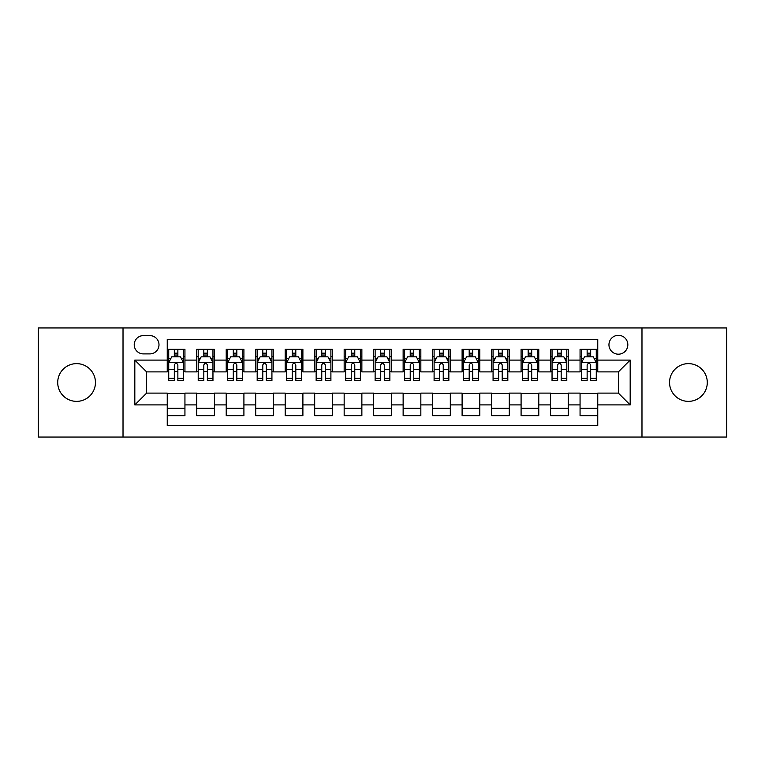 <?xml version="1.0" encoding="UTF-8"?>
<svg xmlns="http://www.w3.org/2000/svg" width="765" height="765" viewBox="0 0 765 765"><rect width="100%" height="100%" fill="white"/><g stroke="black" fill="none" stroke-linecap="round" stroke-linejoin="round"><path stroke-width="1.15" d="M688.414 363.633A18.867 18.867 0 0 0 669.547 382.5A18.867 18.867 0 0 0 688.414 401.367A18.867 18.867 0 0 0 707.29 382.5A18.867 18.867 0 0 0 688.414 363.633M76.586 363.633A18.867 18.867 0 0 0 57.71 382.5A18.867 18.867 0 0 0 76.586 401.367A18.867 18.867 0 0 0 95.453 382.5A18.867 18.867 0 0 0 76.586 363.633M618.388 335.319A9.438 9.438 0 0 0 608.95 344.757A9.438 9.438 0 0 0 618.388 354.195A9.438 9.438 0 0 0 627.826 344.757A9.438 9.438 0 0 0 618.388 335.319M641.978 437.045L726.75 437.045L726.75 327.955L641.978 327.955L641.978 437.045L123.022 437.045L123.022 327.955L38.25 327.955L38.25 437.045L123.022 437.045M597.752 349.328L580.061 349.328L580.061 360.095L568.261 360.095L568.261 371.886L580.061 371.886L580.061 360.095M568.261 360.095L568.261 349.328L550.571 349.328L550.571 360.095L538.78 360.095L538.78 371.886L550.571 371.886L550.571 360.095M538.78 360.095L538.78 349.328L521.089 349.328L521.089 360.095L509.289 360.095L509.289 371.886L521.089 371.886L521.089 360.095M509.289 360.095L509.289 349.328L491.599 349.328L491.599 360.095L479.808 360.095L479.808 371.886L491.599 371.886L491.599 360.095M479.808 360.095L479.808 349.328L462.108 349.328L462.108 360.095L450.317 360.095L450.317 371.886L462.108 371.886L462.108 360.095M450.317 360.095L450.317 349.328L432.627 349.328L432.627 360.095L420.836 360.095L420.836 371.886L432.627 371.886L432.627 360.095M420.836 360.095L420.836 349.328L403.136 349.328L403.136 360.095L391.345 360.095L391.345 371.886L403.136 371.886L403.136 360.095M391.345 360.095L391.345 349.328L373.655 349.328L373.655 360.095L361.864 360.095L361.864 371.886L373.655 371.886L373.655 360.095M361.864 360.095L361.864 349.328L344.164 349.328L344.164 360.095L332.373 360.095L332.373 371.886L344.164 371.886L344.164 360.095M332.373 360.095L332.373 349.328L314.683 349.328L314.683 360.095L302.892 360.095L302.892 371.886L314.683 371.886L314.683 360.095M302.892 360.095L302.892 349.328L285.192 349.328L285.192 360.095L273.401 360.095L273.401 371.886L285.192 371.886L285.192 360.095M273.401 360.095L273.401 349.328L255.711 349.328L255.711 360.095L243.911 360.095L243.911 371.886L255.711 371.886L255.711 360.095M243.911 360.095L243.911 349.328L226.22 349.328L226.22 360.095L214.43 360.095L214.43 371.886L226.22 371.886L226.22 360.095M214.43 360.095L214.43 349.328L196.739 349.328L196.739 371.886L184.939 371.886L184.939 349.328L167.248 349.328M167.248 415.672L184.939 415.672L184.939 393.114L196.739 393.114L196.739 415.672L214.43 415.672L214.43 393.114L226.22 393.114L226.22 404.905L214.43 404.905M226.22 404.905L226.22 415.672L243.911 415.672L243.911 393.114L255.711 393.114L255.711 404.905L243.911 404.905M255.711 404.905L255.711 415.672L273.401 415.672L273.401 393.114L285.192 393.114L285.192 404.905L273.401 404.905M285.192 404.905L285.192 415.672L302.892 415.672L302.892 393.114L314.683 393.114L314.683 404.905L302.892 404.905M314.683 404.905L314.683 415.672L332.373 415.672L332.373 393.114L344.164 393.114L344.164 404.905L332.373 404.905M344.164 404.905L344.164 415.672L361.864 415.672L361.864 393.114L373.655 393.114L373.655 404.905L361.864 404.905M373.655 404.905L373.655 415.672L391.345 415.672L391.345 393.114L403.136 393.114L403.136 404.905L391.345 404.905M403.136 404.905L403.136 415.672L420.836 415.672L420.836 393.114L432.627 393.114L432.627 404.905L420.836 404.905M432.627 404.905L432.627 415.672L450.317 415.672L450.317 393.114L462.108 393.114L462.108 404.905L450.317 404.905M462.108 404.905L462.108 415.672L479.808 415.672L479.808 393.114L491.599 393.114L491.599 404.905L479.808 404.905M491.599 404.905L491.599 415.672L509.289 415.672L509.289 393.114L521.089 393.114L521.089 404.905L509.289 404.905M521.089 404.905L521.089 415.672L538.78 415.672L538.78 393.114L550.571 393.114L550.571 404.905L538.78 404.905M550.571 404.905L550.571 415.672L568.261 415.672L568.261 393.114L580.061 393.114L580.061 404.905L568.261 404.905M143.371 353.899L149.854 353.899A9.142 9.142 0 0 0 158.996 344.757A9.142 9.142 0 0 0 149.854 335.615L143.371 335.615A9.142 9.142 0 0 0 134.229 344.757A9.142 9.142 0 0 0 143.371 353.899M641.978 327.955L123.022 327.955M597.752 360.095L597.752 339.45L167.248 339.45L167.248 371.886L146.612 371.886L146.612 393.114L167.248 393.114L167.248 425.55L597.752 425.55L597.752 393.114L618.388 393.114L618.388 371.886L597.752 371.886L597.752 360.095L630.178 360.095L630.178 404.905L597.752 404.905M167.248 404.905L134.822 404.905L134.822 360.095L167.248 360.095M580.061 404.905L580.061 415.672L597.752 415.672M167.248 356.7L168.73 356.7M174.324 356.7L177.863 356.7M183.466 356.7L184.939 356.7M167.248 371.589L168.73 371.589M174.324 371.589L177.863 371.589M183.466 371.589L184.939 371.589M167.248 393.411L184.939 393.411M167.248 408.3L184.939 408.3M196.739 371.589L198.212 371.589M203.815 371.589L207.353 371.589M212.957 371.589L214.43 371.589M196.739 356.7L198.212 356.7M203.815 356.7L207.353 356.7M212.957 356.7L214.43 356.7M196.739 393.411L214.43 393.411M196.739 408.3L214.43 408.3M226.22 393.411L243.911 393.411M226.22 408.3L243.911 408.3M226.22 356.7L227.702 356.7M233.296 356.7L236.834 356.7M242.438 356.7L243.911 356.7M226.22 371.589L227.702 371.589M233.296 371.589L236.834 371.589M242.438 371.589L243.911 371.589M255.711 393.411L273.401 393.411M255.711 408.3L273.401 408.3M255.711 356.7L257.183 356.7M262.787 356.7L266.325 356.7M271.929 356.7L273.401 356.7M255.711 371.589L257.183 371.589M262.787 371.589L266.325 371.589M271.929 371.589L273.401 371.589M285.192 393.411L302.892 393.411M285.192 408.3L302.892 408.3M285.192 356.7L286.674 356.7M292.268 356.7L295.806 356.7M301.41 356.7L302.892 356.7M285.192 371.589L286.674 371.589M292.268 371.589L295.806 371.589M301.41 371.589L302.892 371.589M314.683 393.411L332.373 393.411M314.683 408.3L332.373 408.3M314.683 356.7L316.155 356.7M321.759 356.7L325.297 356.7M330.901 356.7L332.373 356.7M314.683 371.589L316.155 371.589M321.759 371.589L325.297 371.589M330.901 371.589L332.373 371.589M344.164 393.411L361.864 393.411M344.164 408.3L361.864 408.3M344.164 356.7L345.646 356.7M351.24 356.7L354.778 356.7M360.382 356.7L361.864 356.7M344.164 371.589L345.646 371.589M351.24 371.589L354.778 371.589M360.382 371.589L361.864 371.589M373.655 393.411L391.345 393.411M373.655 408.3L391.345 408.3M373.655 356.7L375.127 356.7M380.731 356.7L384.269 356.7M389.873 356.7L391.345 356.7M373.655 371.589L375.127 371.589M380.731 371.589L384.269 371.589M389.873 371.589L391.345 371.589M403.136 393.411L420.836 393.411M403.136 408.3L420.836 408.3M403.136 356.7L404.618 356.7M410.222 356.7L413.76 356.7M419.354 356.7L420.836 356.7M403.136 371.589L404.618 371.589M410.222 371.589L413.76 371.589M419.354 371.589L420.836 371.589M432.627 393.411L450.317 393.411M432.627 408.3L450.317 408.3M432.627 356.7L434.099 356.7M439.703 356.7L443.241 356.7M448.845 356.7L450.317 356.7M432.627 371.589L434.099 371.589M439.703 371.589L443.241 371.589M448.845 371.589L450.317 371.589M462.108 393.411L479.808 393.411M462.108 408.3L479.808 408.3M462.108 356.7L463.59 356.7M469.194 356.7L472.732 356.7M478.326 356.7L479.808 356.7M462.108 371.589L463.59 371.589M469.194 371.589L472.732 371.589M478.326 371.589L479.808 371.589M491.599 393.411L509.289 393.411M491.599 408.3L509.289 408.3M491.599 356.7L493.071 356.7M498.675 356.7L502.213 356.7M507.817 356.7L509.289 356.7M491.599 371.589L493.071 371.589M498.675 371.589L502.213 371.589M507.817 371.589L509.289 371.589M521.089 393.411L538.78 393.411M521.089 408.3L538.78 408.3M521.089 356.7L522.562 356.7M528.166 356.7L531.704 356.7M537.298 356.7L538.78 356.7M521.089 371.589L522.562 371.589M528.166 371.589L531.704 371.589M537.298 371.589L538.78 371.589M550.571 393.411L568.261 393.411M550.571 408.3L568.261 408.3M550.571 356.7L552.043 356.7M557.647 356.7L561.185 356.7M566.788 356.7L568.261 356.7M550.571 371.589L552.043 371.589M557.647 371.589L561.185 371.589M566.788 371.589L568.261 371.589M580.061 393.411L597.752 393.411M580.061 408.3L597.752 408.3M580.061 356.7L581.534 356.7M587.138 356.7L590.676 356.7M596.27 356.7L597.752 356.7M580.061 371.589L581.534 371.589M587.138 371.589L590.676 371.589M596.27 371.589L597.752 371.589M146.612 371.886L134.822 360.095M146.612 393.114L134.822 404.905M630.178 360.095L618.388 371.886M630.178 404.905L618.388 393.114M177.863 353.162L174.324 353.162M183.466 378.331L177.863 378.331L177.863 380.731L183.466 380.731L183.466 362.744L180.521 356.844L171.676 356.844L168.73 362.744L168.73 380.731L174.324 380.731L174.324 378.331L168.73 378.331M168.73 362.744L168.73 349.328M183.466 362.744L183.466 349.328M174.324 356.844L174.324 349.328M177.863 349.328L177.863 356.844M177.863 378.331L177.863 364.953C176.686 362.686 175.51 362.686 174.324 364.953L174.324 378.331M207.353 353.162L203.815 353.162M212.957 378.331L207.353 378.331L207.353 380.731L212.957 380.731L212.957 362.744L210.002 356.844L201.157 356.844L198.212 362.744L198.212 380.731L203.815 380.731L203.815 378.331L198.212 378.331M198.212 362.744L198.212 349.328M212.957 362.744L212.957 349.328M203.815 356.844L203.815 349.328M207.353 349.328L207.353 356.844M207.353 378.331L207.353 364.953C206.177 362.686 204.991 362.686 203.815 364.953L203.815 378.331M236.834 353.162L233.296 353.162M242.438 378.331L236.834 378.331L236.834 380.731L242.438 380.731L242.438 362.744L239.493 356.844L230.648 356.844L227.702 362.744L227.702 380.731L233.296 380.731L233.296 378.331L227.702 378.331M227.702 362.744L227.702 349.328M242.438 362.744L242.438 349.328M233.296 356.844L233.296 349.328M236.834 349.328L236.834 356.844M236.834 378.331L236.834 364.953C235.658 362.686 234.482 362.686 233.296 364.953L233.296 378.331M266.325 353.162L262.787 353.162M271.929 378.331L266.325 378.331L266.325 380.731L271.929 380.731L271.929 362.744L268.974 356.844L260.129 356.844L257.183 362.744L257.183 380.731L262.787 380.731L262.787 378.331L257.183 378.331M257.183 362.744L257.183 349.328M271.929 362.744L271.929 349.328M262.787 356.844L262.787 349.328M266.325 349.328L266.325 356.844M266.325 378.331L266.325 364.953C265.149 362.686 263.963 362.686 262.787 364.953L262.787 378.331M295.806 353.162L292.268 353.162M301.41 378.331L295.806 378.331L295.806 380.731L301.41 380.731L301.41 362.744L298.465 356.844L289.619 356.844L286.674 362.744L286.674 380.731L292.268 380.731L292.268 378.331L286.674 378.331M286.674 362.744L286.674 349.328M301.41 362.744L301.41 349.328M292.268 356.844L292.268 349.328M295.806 349.328L295.806 356.844M295.806 378.331L295.806 364.953C294.63 362.686 293.454 362.686 292.268 364.953L292.268 378.331M325.297 353.162L321.759 353.162M330.901 378.331L325.297 378.331L325.297 380.731L330.901 380.731L330.901 362.744L327.955 356.844L319.101 356.844L316.155 362.744L316.155 380.731L321.759 380.731L321.759 378.331L316.155 378.331M316.155 362.744L316.155 349.328M330.901 362.744L330.901 349.328M321.759 356.844L321.759 349.328M325.297 349.328L325.297 356.844M325.297 378.331L325.297 364.953C324.121 362.686 322.935 362.686 321.759 364.953L321.759 378.331M354.778 353.162L351.24 353.162M360.382 378.331L354.778 378.331L354.778 380.731L360.382 380.731L360.382 362.744L357.437 356.844L348.591 356.844L345.646 362.744L345.646 380.731L351.24 380.731L351.24 378.331L345.646 378.331M345.646 362.744L345.646 349.328M360.382 362.744L360.382 349.328M351.24 356.844L351.24 349.328M354.778 349.328L354.778 356.844M354.778 378.331L354.778 364.953C353.602 362.686 352.426 362.686 351.24 364.953L351.24 378.331M384.269 353.162L380.731 353.162M389.873 378.331L384.269 378.331L384.269 380.731L389.873 380.731L389.873 362.744L386.927 356.844L378.073 356.844L375.127 362.744L375.127 380.731L380.731 380.731L380.731 378.331L375.127 378.331M375.127 362.744L375.127 349.328M389.873 362.744L389.873 349.328M380.731 356.844L380.731 349.328M384.269 349.328L384.269 356.844M384.269 378.331L384.269 364.953C383.093 362.686 381.907 362.686 380.731 364.953L380.731 378.331M413.76 353.162L410.222 353.162M419.354 378.331L413.76 378.331L413.76 380.731L419.354 380.731L419.354 362.744L416.409 356.844L407.563 356.844L404.618 362.744L404.618 380.731L410.222 380.731L410.222 378.331L404.618 378.331M404.618 362.744L404.618 349.328M419.354 362.744L419.354 349.328M410.222 356.844L410.222 349.328M413.76 349.328L413.76 356.844M413.76 378.331L413.76 364.953C412.574 362.686 411.398 362.686 410.222 364.953L410.222 378.331M443.241 353.162L439.703 353.162M448.845 378.331L443.241 378.331L443.241 380.731L448.845 380.731L448.845 362.744L445.899 356.844L437.045 356.844L434.099 362.744L434.099 380.731L439.703 380.731L439.703 378.331L434.099 378.331M434.099 362.744L434.099 349.328M448.845 362.744L448.845 349.328M439.703 356.844L439.703 349.328M443.241 349.328L443.241 356.844M443.241 378.331L443.241 364.953C442.065 362.686 440.889 362.686 439.703 364.953L439.703 378.331M472.732 353.162L469.194 353.162M478.326 378.331L472.732 378.331L472.732 380.731L478.326 380.731L478.326 362.744L475.381 356.844L466.535 356.844L463.59 362.744L463.59 380.731L469.194 380.731L469.194 378.331L463.59 378.331M463.59 362.744L463.59 349.328M478.326 362.744L478.326 349.328M469.194 356.844L469.194 349.328M472.732 349.328L472.732 356.844M472.732 378.331L472.732 364.953C471.546 362.686 470.37 362.686 469.194 364.953L469.194 378.331M502.213 353.162L498.675 353.162M507.817 378.331L502.213 378.331L502.213 380.731L507.817 380.731L507.817 362.744L504.871 356.844L496.026 356.844L493.071 362.744L493.071 380.731L498.675 380.731L498.675 378.331L493.071 378.331M493.071 362.744L493.071 349.328M507.817 362.744L507.817 349.328M498.675 356.844L498.675 349.328M502.213 349.328L502.213 356.844M502.213 378.331L502.213 364.953C501.037 362.686 499.861 362.686 498.675 364.953L498.675 378.331M531.704 353.162L528.166 353.162M537.298 378.331L531.704 378.331L531.704 380.731L537.298 380.731L537.298 362.744L534.352 356.844L525.507 356.844L522.562 362.744L522.562 380.731L528.166 380.731L528.166 378.331L522.562 378.331M522.562 362.744L522.562 349.328M537.298 362.744L537.298 349.328M528.166 356.844L528.166 349.328M531.704 349.328L531.704 356.844M531.704 378.331L531.704 364.953C530.518 362.686 529.342 362.686 528.166 364.953L528.166 378.331M561.185 353.162L557.647 353.162M566.788 378.331L561.185 378.331L561.185 380.731L566.788 380.731L566.788 362.744L563.843 356.844L554.998 356.844L552.043 362.744L552.043 380.731L557.647 380.731L557.647 378.331L552.043 378.331M552.043 362.744L552.043 349.328M566.788 362.744L566.788 349.328M557.647 356.844L557.647 349.328M561.185 349.328L561.185 356.844M561.185 378.331L561.185 364.953C560.009 362.686 558.832 362.686 557.647 364.953L557.647 378.331M590.676 353.162L587.138 353.162M596.27 378.331L590.676 378.331L590.676 380.731L596.27 380.731L596.27 362.744L593.324 356.844L584.479 356.844L581.534 362.744L581.534 380.731L587.138 380.731L587.138 378.331L581.534 378.331M581.534 362.744L581.534 349.328M596.27 362.744L596.27 349.328M587.138 356.844L587.138 349.328M590.676 349.328L590.676 356.844M590.676 378.331L590.676 364.953C589.49 362.686 588.314 362.686 587.138 364.953L587.138 378.331M196.739 404.905L184.939 404.905M196.739 360.095L184.939 360.095M183.399 362.6L168.797 362.6M168.73 358.469L170.863 358.469M181.334 358.469L183.466 358.469M174.324 369.581L168.73 369.581M183.466 369.581L177.863 369.581M177.863 355.036L174.324 355.036M212.88 362.6L198.288 362.6M198.212 358.469L200.354 358.469M210.815 358.469L212.957 358.469M203.815 369.581L198.212 369.581M212.957 369.581L207.353 369.581M207.353 355.036L203.815 355.036M242.371 362.6L227.769 362.6M227.702 358.469L229.835 358.469M240.306 358.469L242.438 358.469M233.296 369.581L227.702 369.581M242.438 369.581L236.834 369.581M236.834 355.036L233.296 355.036M271.852 362.6L257.26 362.6M257.183 358.469L259.325 358.469M269.787 358.469L271.929 358.469M262.787 369.581L257.183 369.581M271.929 369.581L266.325 369.581M266.325 355.036L262.787 355.036M301.343 362.6L286.741 362.6M286.674 358.469L288.807 358.469M299.278 358.469L301.41 358.469M292.268 369.581L286.674 369.581M301.41 369.581L295.806 369.581M295.806 355.036L292.268 355.036M330.824 362.6L316.232 362.6M316.155 358.469L318.297 358.469M328.759 358.469L330.901 358.469M321.759 369.581L316.155 369.581M330.901 369.581L325.297 369.581M325.297 355.036L321.759 355.036M360.315 362.6L345.713 362.6M345.646 358.469L347.779 358.469M358.25 358.469L360.382 358.469M351.24 369.581L345.646 369.581M360.382 369.581L354.778 369.581M354.778 355.036L351.24 355.036M389.796 362.6L375.204 362.6M375.127 358.469L377.269 358.469M387.731 358.469L389.873 358.469M380.731 369.581L375.127 369.581M389.873 369.581L384.269 369.581M384.269 355.036L380.731 355.036M419.287 362.6L404.685 362.6M404.618 358.469L406.751 358.469M417.221 358.469L419.354 358.469M410.222 369.581L404.618 369.581M419.354 369.581L413.76 369.581M413.76 355.036L410.222 355.036M448.768 362.6L434.176 362.6M434.099 358.469L436.241 358.469M446.703 358.469L448.845 358.469M439.703 369.581L434.099 369.581M448.845 369.581L443.241 369.581M443.241 355.036L439.703 355.036M478.259 362.6L463.657 362.6M463.59 358.469L465.722 358.469M476.193 358.469L478.326 358.469M469.194 369.581L463.59 369.581M478.326 369.581L472.732 369.581M472.732 355.036L469.194 355.036M507.74 362.6L493.148 362.6M493.071 358.469L495.213 358.469M505.675 358.469L507.817 358.469M498.675 369.581L493.071 369.581M507.817 369.581L502.213 369.581M502.213 355.036L498.675 355.036M537.231 362.6L522.629 362.6M522.562 358.469L524.694 358.469M535.165 358.469L537.298 358.469M528.166 369.581L522.562 369.581M537.298 369.581L531.704 369.581M531.704 355.036L528.166 355.036M566.712 362.6L552.12 362.6M552.043 358.469L554.185 358.469M564.647 358.469L566.788 358.469M557.647 369.581L552.043 369.581M566.788 369.581L561.185 369.581M561.185 355.036L557.647 355.036M596.203 362.6L581.601 362.6M581.534 358.469L583.666 358.469M594.137 358.469L596.27 358.469M587.138 369.581L581.534 369.581M596.27 369.581L590.676 369.581M590.676 355.036L587.138 355.036"/></g></svg>
